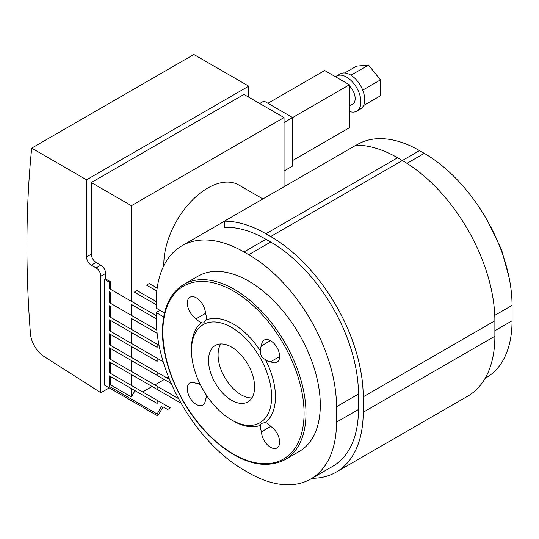 <?xml version="1.0" encoding="UTF-8"?>
<svg xmlns="http://www.w3.org/2000/svg" width="539" height="539" viewBox="0 0 539 539"><rect width="100%" height="100%" fill="white"/><g stroke="black" fill="none" stroke-linecap="round" stroke-linejoin="round"><path stroke-width="0.81" d="M96.09 267.93A6.744 3.894 60 0 1 100.86 276.19L100.86 392.729L43.935 356.414A20.239 11.683 60 0 1 30.44 333.675A1120.48 646.915 60 0 1 31.693 148.131L193.878 54.493L248.735 86.166L86.55 179.797L86.55 256.914A6.744 3.894 -120 0 0 91.32 265.175L96.09 267.93L100.86 265.175L96.09 262.419A6.744 3.894 60 0 1 91.32 254.159L91.32 182.553L131.395 205.689L131.395 301.314M248.735 97.182L248.735 86.166M109.249 387.891L100.86 392.729M31.693 148.131L86.55 179.797M156.809 291.06L146.487 285.104L156.809 291.06M146.487 285.104L149.188 283.548L157.166 288.149M156.195 304.73L134.346 292.111L156.195 304.73M134.346 292.111L137.041 290.555L156.202 301.618M131.395 304.427L156.202 318.751L131.395 304.427L131.395 315.335M142.68 391.954L152.119 386.503L109.451 361.864L109.451 372.772L170.344 407.929L167.642 409.485L163.074 406.851L158.5 414.767L157.152 415.549L104.681 385.25L104.681 279.498L109.451 282.254L109.451 288.648L156.195 315.632M131.395 318.448L157.125 333.311L131.395 318.448L131.395 329.356M109.451 291.761L109.451 302.669L156.775 329.989M157.152 347.345L109.451 319.802L157.152 347.345L157.152 344.226L159.045 345.324M109.451 305.781L109.451 316.689L157.152 344.226M157.152 361.366L109.451 333.823L157.152 361.366L157.152 358.246L163.189 361.736M109.451 319.802L109.451 330.71L157.152 358.246M154.821 384.947L164.267 379.496L109.451 347.844L157.152 375.387L157.152 372.274L169.509 379.409M171.267 383.539L157.152 375.387M109.451 333.823L109.451 344.731L157.152 372.274M180.491 402.074L179.79 402.478L157.152 389.407L157.152 386.295L178.645 398.698M109.451 361.864L157.152 389.407M109.451 347.844L109.451 358.752L157.152 386.295M157.152 415.549L157.152 413.992L109.451 386.45L110.401 384.799L131.395 396.913L135.013 390.647L109.451 375.892L157.152 403.428L157.152 400.315M135.013 390.647L157.152 403.428M157.152 413.992L161.72 406.069M284.04 186.743L284.04 117.563L243.965 94.426L91.32 182.553M104.681 279.498L105.631 278.946L105.631 273.435A6.744 3.894 -120 0 0 100.86 265.175M105.631 278.946L110.401 281.702L110.401 289.194M110.401 376.438L110.401 384.799M131.395 388.558L131.395 396.913M110.401 362.417L110.401 373.325M131.395 374.538L131.395 385.439M110.401 348.396L110.401 359.304M131.395 360.517L131.395 371.418M110.401 334.375L110.401 345.283M131.395 346.496L131.395 357.397M110.401 320.355L110.401 331.263M131.395 332.469L131.395 343.377M110.401 306.334L110.401 317.235M168.545 377.024L166.962 377.933M284.04 117.563L131.395 205.689M109.451 282.254L110.401 281.702M109.451 386.45L109.451 375.892M110.401 292.313L110.401 303.214M363.529 105.556L380.44 95.794L380.44 79.893L368.514 65.057L356.589 66.122L344.717 72.981M362.713 90.134L380.44 79.893M350.923 75.217L368.514 65.057M349.387 111.452A20.239 11.683 -120 0 0 356.697 111.155A20.239 11.683 -120 0 0 356.697 87.783A20.239 11.683 -120 0 0 336.457 76.1A20.239 11.683 -120 0 0 335.501 76.767M349.387 106.028L352.647 104.142A12.141 7.014 -120 0 0 349.387 85.883M356.697 111.155L360.51 108.952A20.239 11.683 -120 0 0 360.51 85.58A20.239 11.683 -120 0 0 340.271 73.897L336.457 76.1M292.623 160.521L349.387 127.75L349.387 84.785L324.68 70.521L267.917 103.293M284.04 170.991L292.623 166.032L292.623 117.563L349.387 84.785M259.71 103.515L264.002 101.036L292.623 117.563L284.04 122.515M164.496 312.93L156.195 308.14L156.195 302.628A124.125 71.667 60 0 1 181.906 245.804A124.125 71.667 60 0 1 243.965 251.956L248.735 254.711A124.125 71.667 60 0 1 336.511 406.729L336.511 422.158A124.125 71.667 60 0 1 310.801 478.976A124.125 71.667 60 0 1 248.735 472.831L243.965 470.075A124.125 71.667 60 0 1 156.195 318.05L156.195 312.546L160.016 310.343M163.681 316.865L156.195 312.546M336.114 472.151L467.771 396.138A130.876 75.561 -120 0 0 494.876 336.228L494.876 320.806A130.876 75.561 -120 0 0 402.337 160.521L397.566 157.765A130.876 75.561 -120 0 0 356.063 145.153L224.413 221.165A130.876 75.561 60 0 1 265.909 233.778L270.679 236.533A130.876 75.561 60 0 1 363.219 396.819L363.219 412.241A130.876 75.561 60 0 1 336.114 472.151A130.876 75.561 60 0 1 312.007 478.282M310.801 478.976L332.745 466.309A124.125 71.667 -120 0 0 358.448 409.485L358.448 394.063A124.125 71.667 -120 0 0 270.679 242.038L265.909 239.289A124.125 71.667 -120 0 0 224.413 227.37L224.413 221.165M485.14 378.324L486.34 377.63A124.125 71.667 -120 0 0 512.05 320.806L512.05 305.384A124.125 71.667 -120 0 0 424.281 153.359L419.51 150.61A124.125 71.667 -120 0 0 357.445 144.459L356.239 145.153M191.493 350.552L191.493 348.349A59.364 34.274 60 0 1 201.599 322.639A9.446 5.451 60 0 1 196.243 318.711A12.815 7.398 60 0 1 187.976 307.412A12.815 7.398 60 0 1 189.964 297.218A12.815 7.398 60 0 1 199.78 300.594A12.815 7.398 60 0 1 205.433 313.408A9.446 5.451 60 0 1 206.161 320.004A59.364 34.274 60 0 1 260.788 351.549A9.446 5.451 60 0 1 261.516 345.789A12.815 7.398 60 0 1 264.171 340.062A12.815 7.398 60 0 1 276.985 347.46A12.815 7.398 60 0 1 276.985 362.262A12.815 7.398 60 0 1 270.699 361.696A9.446 5.451 60 0 1 265.35 359.446A59.364 34.274 60 0 1 265.35 422.529A9.446 5.451 60 0 1 270.699 426.457A12.815 7.398 60 0 1 278.973 437.756A12.815 7.398 60 0 1 276.985 447.949A12.815 7.398 60 0 1 267.162 444.574A12.815 7.398 60 0 1 261.516 431.759A9.446 5.451 60 0 1 260.788 425.156A59.364 34.274 60 0 1 233.475 421.053L231.568 419.955A56.669 32.717 60 0 1 191.493 350.552A56.669 32.717 60 0 1 231.568 327.416A56.669 32.717 60 0 1 271.636 396.819A56.669 32.717 60 0 1 231.568 419.955M206.39 395.148A9.446 5.451 60 0 1 205.433 399.379A12.815 7.398 60 0 1 202.779 405.106A12.815 7.398 60 0 1 189.964 397.708A12.815 7.398 60 0 1 189.964 382.906A12.815 7.398 60 0 1 196.243 383.472A9.446 5.451 60 0 1 200.393 384.758M270.699 426.457L261.516 431.759M260.788 425.156L260.755 424.146L261.53 423.378L265.35 422.529M279.64 356.535L270.699 361.696M265.35 359.446C261.799 357.984 260.276 355.349 260.788 351.549M261.516 345.789L270.45 340.628M206.161 320.004L203.654 322.807L202.967 323.124L201.599 322.639M196.243 318.711L205.433 313.408M220.761 343.949A32.583 18.811 -120 0 0 224.817 377.583A32.583 18.811 -120 0 0 251.915 397.91A32.583 18.811 -120 0 1 224.817 377.583A32.583 18.811 -120 0 1 220.761 343.949M231.568 347.082A32.583 18.811 60 0 1 252.852 375.791A32.583 18.811 60 0 1 247.859 401.905A32.583 18.811 60 0 1 215.277 383.088A32.583 18.811 60 0 1 215.277 345.465A32.583 18.811 60 0 1 231.568 347.082M262.911 198.938L238.743 184.992A62.066 35.83 120 0 0 190.921 201.613A62.066 35.83 120 0 0 163.829 264.076A62.066 35.83 120 0 0 163.849 265.66M100.86 276.19L105.631 273.435M91.32 254.159L86.55 256.914M91.32 265.175L96.09 262.419M397.566 157.765L265.909 233.778M419.51 150.61L270.679 236.533M494.876 320.806L363.219 396.819M494.876 336.228L363.219 412.241M494.876 330.724L512.05 320.806M336.511 422.158L358.448 409.485M512.05 305.384L494.762 315.369M358.448 394.063L336.511 406.729M424.281 153.359L406.992 163.344M270.679 242.038L248.735 254.711M265.909 239.289L243.965 251.956M198.143 276.136A101.191 58.421 60 0 1 299.334 334.557A101.191 58.421 60 0 1 299.334 451.406L285.023 459.666A101.191 58.421 -120 0 0 285.023 342.824A101.191 58.421 -120 0 0 183.833 284.397L198.143 276.136M162.872 331.822A99.843 57.646 60 0 1 268.772 322.362A99.843 57.646 60 0 1 268.772 463.56A99.843 57.646 60 0 1 162.872 331.822M224.413 221.266L181.906 245.804M183.833 284.397C169.839 293.041 162.717 308.665 162.482 331.269C161.969 367.517 184.998 415.219 215.647 441.576C241.795 463.655 264.918 469.685 285.023 459.666M488.125 222.021L501.533 249.638L509.106 277.659"/></g></svg>
